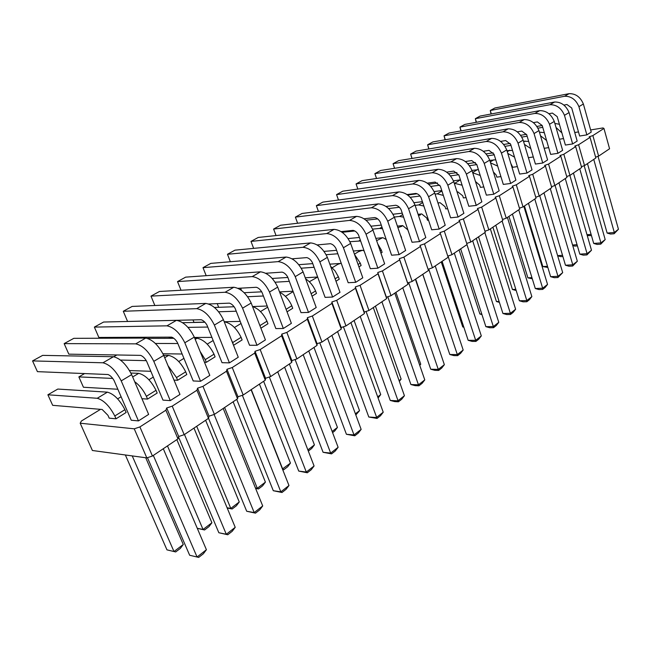 <?xml version="1.0" encoding="UTF-8"?>
<svg xmlns="http://www.w3.org/2000/svg" width="651" height="651" viewBox="0 0 651 651"><rect width="100%" height="100%" fill="white"/><g stroke="black" fill="none" stroke-linecap="round" stroke-linejoin="round"><path stroke-width="0.98" d="M100.514 409.341L81.391 421.026L80.195 423.215L92.393 450.492L146.825 457.897L152.44 456.025L177.967 438.864L178.708 436.512L184.192 434.681L172.222 406.143L196.936 390.242L197.57 388.175L202.966 386.36L226.507 371.216L226.979 369.296L232.252 367.522L254.704 353.086L255.029 351.296L260.18 349.563L281.614 335.778L281.802 334.101L286.847 332.409L307.321 319.234L307.394 317.68L312.334 316.02L331.92 303.415L331.872 301.966L336.705 300.339L355.462 288.271L355.316 286.92L360.052 285.325L378.028 273.762L377.783 272.5L382.422 270.93L399.665 259.839L399.34 258.659L403.889 257.129L420.44 246.477L420.033 245.378L424.493 243.873L440.401 233.644L439.921 232.61L444.299 231.138L459.59 221.299L459.045 220.339L463.341 218.882L478.054 209.419L477.443 208.532L481.659 207.099L495.834 197.985L495.167 197.155L499.309 195.748L512.964 186.967L512.247 186.186L516.316 184.811L529.483 176.34L528.718 175.615L532.721 174.256L545.424 166.086L544.61 165.411L548.549 164.076L560.812 156.183L559.966 155.556L563.831 154.246L575.679 146.621L574.792 146.044L578.593 144.75L590.05 137.377L589.131 136.84L592.874 135.571L603.957 128.442L602.997 127.938L590.636 129.94M178.708 436.512L166.697 407.99L172.222 406.143M595.6 157.143L598.619 156.126L609.572 148.762L603.957 128.442M581.392 166.656L584.525 165.598L595.844 157.99L590.05 137.377M566.704 176.502L569.942 175.404L581.644 167.535L575.679 146.621M551.495 186.682L554.847 185.543L566.964 177.406L560.812 156.183M535.74 197.229L539.223 196.049L551.771 187.618L545.424 166.086M519.425 208.149L523.038 206.928L536.033 198.189L529.483 176.34M502.499 219.477L506.25 218.207L519.726 209.15L512.964 186.967M484.946 231.227L488.844 229.909L502.824 220.518L495.834 197.985M466.71 243.425L470.771 242.058L485.28 232.301L478.054 209.419M447.766 256.103L451.989 254.679L467.068 244.548L459.59 221.299M428.073 269.286L432.467 267.805L448.148 257.267L440.401 233.644M184.192 434.681L208.483 418.357L209.052 416.168L214.407 414.37L237.55 398.819L237.965 396.768L243.197 395.019L265.274 380.184L265.551 378.272L270.67 376.555L291.754 362.387L291.892 360.605L296.905 358.921L317.053 345.38L317.078 343.712L321.985 342.068L341.262 329.105L341.181 327.551L345.982 325.931L364.454 313.522L364.267 312.065L368.971 310.486L386.678 298.581L386.401 297.222L391.015 295.668L407.998 284.251L407.64 282.973L412.164 281.452L428.472 270.49L420.44 246.477M177.967 438.864L165.883 410.211L166.697 407.99M208.483 418.357L196.936 390.242M438.326 202.9L438.286 203.958M420.465 214.887L420.204 214.098L420.53 214.863L418.495 215.554M401.813 225.669L401.993 226.222L397.899 227.606M382.69 237.705L376.62 240.61M354.445 254.167L358.563 251.644L362.542 250.301M332.238 267.732L337.755 264.363L340.75 263.346M309.306 281.745L317.672 277.057M293.153 291.615L285.407 296.351M267.675 307.191L260.473 311.585M241.033 323.474L234.441 327.502M213.146 340.514L207.221 344.135M183.932 358.367L178.74 361.533M153.286 377.092L148.916 379.761M121.102 396.76L117.636 398.876M80.195 423.215L134.244 428.822L139.9 426.926L165.883 410.211M578.479 131.909L574.743 132.519M563.53 138.582L559.421 139.233M548.679 147.622L544.179 148.314M533.307 156.964L528.384 157.688M557.948 153.319L562.627 150.332L554.278 121.436L549.517 124.284L557.948 153.319L550.656 154.401L542.226 125.537L537.368 121.924L533.348 122.632M572.644 143.944L577.168 141.055L569.072 112.574L564.466 115.333L572.644 143.944L565.393 145.059L557.207 116.619L552.406 113.079L548.883 113.713M586.86 134.879L591.238 132.088L583.377 104.005L578.918 106.674L586.86 134.879L579.642 136.026L571.7 107.985L566.948 104.518L563.888 105.088M517.39 166.615L512.711 167.274L510.807 163.368M542.739 163.019L547.589 159.926L538.979 130.599L534.048 133.553L542.739 163.019L535.415 164.06L526.716 134.773L521.801 131.079L517.26 131.852M500.904 176.6L496.843 177.145L496.192 175.038L493.377 171.97M527.001 173.06L532.022 169.862L523.135 140.095L518.033 143.155L527.001 173.06L519.644 174.053L510.669 144.335L505.697 140.559L500.578 141.397M458.084 217.019L463.886 213.316L453.755 181.662L447.839 185.201L458.084 217.019L450.606 217.816L440.369 186.21L435.161 182.06L427.227 183.159M428.513 220.152L427.495 220.266L426.755 218.02L421.718 213.927L418.088 214.334M476.272 205.415L481.862 201.851L472.065 170.684L466.376 174.102L476.272 205.415L468.818 206.269L458.922 175.152L453.771 171.107L446.643 172.149M447.652 208.686L445.772 208.898L445.056 206.692L440.076 202.689L437.952 202.949M466.067 197.611L463.398 197.937L462.706 195.764L457.783 191.858L457.043 191.947M493.8 194.242L499.187 190.8L489.715 160.113L484.222 163.401L493.8 194.242L486.378 195.145L476.801 164.508L471.715 160.553L465.31 161.529M483.807 186.927L480.414 187.358L479.738 185.218L475.466 181.507M510.701 183.46L515.893 180.14L506.722 149.925L501.433 153.099L510.701 183.46L503.304 184.412L494.036 154.238L489.007 150.373L483.27 151.284M355.715 282.314L362.786 277.806L350.653 243.425L343.427 247.754L355.715 282.314L348.187 282.729L335.916 248.413C334.443 245.785 332.604 244.215 330.391 243.702L317.118 244.939M377.865 268.188L384.651 263.858L372.966 230.055L366.041 234.205L377.865 268.188L370.338 268.692L358.522 234.954C357.09 232.366 355.267 230.836 353.062 230.364L341.091 231.61M335.989 281.224L339.244 279.189L338.365 276.756L335.11 278.791M358.929 266.877L361.11 265.51L360.263 263.118L358.083 264.477M419.553 241.594L425.819 237.599L414.956 204.902L408.559 208.735L419.553 241.594L412.042 242.262L401.057 209.622C399.69 207.132 397.907 205.683 395.727 205.26L385.97 206.457M402.066 239.893L401.276 237.582M380.941 253.109L382.121 252.376L381.307 250.017L380.119 250.757M399.128 254.622L405.646 250.464L394.384 217.231L387.727 221.21L399.128 254.622L391.601 255.208L380.217 222.032C378.817 219.501 377.019 218.004 374.821 217.556L364.015 218.785M439.189 229.071L445.219 225.23L434.73 193.054L428.586 196.74L439.189 229.071L431.694 229.803L421.091 197.684C419.757 195.243 417.999 193.827 415.826 193.437L407.021 194.592M408.608 232.049L407.762 229.779L402.668 225.58L397.395 226.125M312.041 296.197L316.467 293.43L315.564 290.956L311.129 293.715M332.612 297.051L339.993 292.34L327.38 257.365L319.844 261.881L332.612 297.051L325.093 297.369L312.342 262.459C310.836 259.773 308.973 258.154 306.751 257.609L292.014 258.813M206.31 362.33L215.082 356.846L214.016 354.193L205.236 359.661L206.31 362.33L204.487 362.29M233.725 345.185L242.115 339.936L241.09 337.332L232.692 342.564L233.489 345.185M287.042 311.837L292.738 308.273L291.794 305.758L286.082 309.315M260.896 328.194L267.968 323.767L266.991 321.203L259.904 325.622M308.509 312.423L316.215 307.508L303.089 271.915L295.22 276.634L308.509 312.423L301.006 312.635L287.742 277.114C286.196 274.372 284.308 272.704 282.086 272.126L265.665 273.265M283.331 328.486L291.379 323.352L277.717 287.124L269.49 292.047L283.331 328.486L275.845 328.584L262.036 292.421C260.449 289.622 258.537 287.913 256.315 287.286L237.924 288.312M256.999 345.282L265.421 339.912L251.18 303.016L242.571 308.175L256.999 345.282L249.545 345.25L235.149 308.436C233.522 305.571 231.593 303.814 229.364 303.146L208.54 303.984M229.437 362.867L238.258 357.236L223.399 319.665L214.374 325.069L229.437 362.867L222.032 362.688L207.01 325.191C205.334 322.269 203.381 320.455 201.159 319.739L127.58 321.456L123.283 311.268L196.708 308.655C203.625 309.876 209.516 315.353 214.374 325.069M147.557 399.079L157.184 393.058L156.02 390.307L146.385 396.313L147.557 399.079L141.934 398.697M177.625 380.274L186.804 374.528L185.69 371.835L176.494 377.556L177.625 380.274L174.012 380.111M170.261 400.609L179.961 394.425L163.743 355.405L153.807 361.354L170.261 400.609L162.986 400.121L146.589 361.183C144.807 358.131 142.813 356.187 140.6 355.373L68.819 354.16L64.156 343.614L135.733 343.85C142.569 345.38 148.599 351.214 153.807 361.354M200.557 381.283L209.801 375.391L194.283 337.104L184.827 342.776L200.557 381.283L193.209 380.957L177.52 342.76C175.794 339.773 173.825 337.893 171.604 337.128L98.846 337.446L94.371 327.087L166.957 325.834C173.833 327.201 179.79 332.848 184.827 342.776M138.451 420.904L148.64 414.402L131.657 374.626L121.216 380.884L138.451 420.904L131.258 420.229L114.088 380.542C112.257 377.409 110.239 375.407 108.042 374.528L37.416 371.648L32.55 360.906L102.948 362.786C109.726 364.487 115.813 370.517 121.216 380.884M116.024 418.796L126.123 412.482L124.911 409.682L114.796 415.981L116.024 418.796L109.205 418.154L107.985 415.362L102.166 409.479L52.666 405.321L47.889 394.783L97.243 398.274C103.729 400.153 109.588 406.053 114.796 415.981M598.619 156.126L592.874 135.571M584.525 165.598L578.593 144.75M569.942 175.404L563.831 154.246M554.847 185.543L548.549 164.076M539.223 196.049L532.721 174.256M523.038 206.928L516.316 184.811M506.25 218.207L499.309 195.748M488.844 229.909L481.659 207.099M470.771 242.058L463.341 218.882M451.989 254.679L444.299 231.138M432.467 267.805L424.493 243.873M412.164 281.452L403.889 257.129M407.64 282.973L399.34 258.659M407.998 284.251L399.665 259.839M391.015 295.668L382.422 270.93M386.401 297.222L377.783 272.5M386.678 298.581L378.028 273.762M368.971 310.486L360.052 285.325M364.267 312.065L355.316 286.92M364.454 313.522L355.462 288.271M345.982 325.931L336.705 300.339M341.181 327.551L331.872 301.966M341.262 329.105L331.92 303.415M321.985 342.068L312.334 316.02M317.078 343.712L307.394 317.68M317.053 345.38L307.321 319.234M296.905 358.921L286.847 332.409M291.892 360.605L281.802 334.101M291.754 362.387L281.614 335.778M270.67 376.555L260.18 349.563M265.551 378.272L255.029 351.296M265.274 380.184L254.704 353.086M243.197 395.019L232.252 367.522M237.965 396.768L226.979 369.296M237.55 398.819L226.507 371.216M214.407 414.37L202.966 386.36M209.052 416.168L197.57 388.175M146.825 457.897L134.244 428.822M152.44 456.025L139.9 426.926M591.092 234.376L587.007 234.71M562.529 255.314L557.622 255.64M577.046 244.678L572.563 245.012M565.271 178.545L587.08 253.662L579.821 254.15L558.957 182.785M569.877 175.42L591.49 250.236L587.08 253.662L586.942 254.915L583.312 255.151L579.821 254.15M579.748 168.812L600.922 242.896L593.704 243.433L573.45 173.044M584.183 165.712L605.186 239.576L600.922 242.896L600.743 244.158L597.13 244.426L593.704 243.433M593.753 159.397L614.316 232.472L607.139 233.066L587.462 163.621M598.025 156.321L618.45 229.266L614.316 232.472L614.096 233.75L610.516 234.043L607.139 233.066M547.499 266.292L542.828 266.568L524.454 205.976M550.29 188.611L572.774 264.794L565.467 265.226L543.976 192.859M555.067 185.397L577.331 261.246L572.774 264.794L572.677 266.023L569.031 266.235L565.467 265.226M531.94 277.627L527.88 277.831L508.944 216.401M539.736 195.707L562.692 272.631L557.972 276.301L550.632 276.675L528.466 203.275M534.788 199.027L557.972 276.301L557.931 277.521L554.261 277.7L550.632 276.675M466.962 244.621L493.344 326.566L485.866 326.656L460.664 248.853M472.675 240.78L498.772 322.343L493.344 326.566L493.523 327.697L489.788 327.738L485.866 326.656M463.748 326.924L462.739 326.932L441.248 261.897M484.857 232.586L510.376 313.318L502.93 313.489L478.542 236.834M490.358 228.892L515.616 309.249L510.376 313.318L510.498 314.474L506.771 314.555L502.93 313.489M481.756 313.969L479.885 314.01L459.085 249.911M499.097 301.446L496.436 301.535L476.288 238.347M507.414 217.434L531.859 296.612L526.805 300.542L519.392 300.786L495.785 225.246M502.108 220.998L526.805 300.542L526.862 301.722L523.16 301.836L519.392 300.786M515.812 289.337L512.427 289.483L492.897 227.183M518.741 209.817L542.657 288.206L535.285 288.523L512.418 214.065M523.86 206.375L547.54 284.414L542.657 288.206L542.665 289.41L538.979 289.557L535.285 288.523M373.3 307.573L404.426 395.727L397.842 400.845L390.266 400.438L360.215 316.37M366.074 311.455L398.42 401.797L394.628 401.586L390.266 400.438M387.801 296.75L418.455 384.814L410.895 384.521L381.917 301.779M394.783 293.137L424.777 379.891L418.455 384.814L418.943 385.799L415.159 385.652L410.895 384.521M354.095 320.487L380.729 394.571L377.694 396.874M375.424 306.149L401.122 379.085L399.087 380.623M428.732 269.058L457.327 354.575L449.8 354.494L422.816 274.291M435.234 265.942L463.178 350.026L457.327 354.575L457.653 355.641L453.893 355.592L449.8 354.494M415.663 279.1L439.392 350.026M395.93 292.364L420.741 364.186L419.643 365.024M408.673 282.624L438.269 369.402L430.726 369.215L402.774 287.766M415.411 279.271L444.356 364.674L438.269 369.402L438.676 370.427L434.901 370.338L430.726 369.215M454.308 253.125L481.309 335.924L475.678 340.31L468.167 340.318L442.102 261.328M448.026 256.022L475.678 340.31L475.922 341.409L472.178 341.409L468.167 340.318M445.04 340.327L422.759 274.331M331.888 335.411L359.523 410.675L355.397 413.8M350.913 322.619L383.227 412.213L376.376 417.543L368.791 417.014L337.584 331.579M343.419 326.794L377.051 418.447L368.791 417.014M233.139 401.781L265.413 482.122L257.3 488.283L255.436 487.998M224.603 407.518L257.3 488.283L258.528 488.934L255.64 488.494M259.44 384.106L290.444 463.113L282.436 468.98M251.278 389.591L282.68 469.013L283.779 469.729L282.672 469.591M308.745 350.962L337.438 427.438L332.14 431.458M284.625 367.18L314.433 444.902L307.866 449.89M327.567 338.308L361.142 429.391L353.998 434.949L346.413 434.282L313.994 347.439M319.787 342.8L353.998 434.949L354.779 435.796L346.413 434.282M303.195 354.689L338.121 447.302L330.659 453.096L323.083 452.282L289.37 363.99M295.115 359.523L330.659 453.096L331.554 453.885L323.083 452.282M269.335 377.002L306.295 472.048L298.736 471.08L263.631 381.283M277.733 371.811L314.083 465.994L306.295 472.048L307.313 472.772L298.736 471.08M251.091 389.713L288.971 485.524L280.825 491.855L273.298 490.716L236.72 399.372M242.359 395.303L280.825 491.855L281.989 492.506L273.298 490.716M176.836 439.628L211.909 522.745L203.039 529.483L197.261 528.287M167.486 445.911L203.039 529.483L204.569 529.979L197.286 528.343M205.626 420.277L239.259 501.978L230.78 508.415L227.093 507.764M196.7 426.275L230.78 508.415L232.155 508.992L227.199 508.024M184.469 434.494L226.296 534.268L218.842 532.738L178.537 437.049M193.974 428.106L235.223 527.326L226.296 534.268L227.76 534.756L218.842 532.738M214.114 414.467L254.191 512.573L246.696 511.247L208.507 418.235M223.203 408.462L262.711 505.949L254.191 512.573L255.493 513.151L246.696 511.247M163.295 448.726L206.416 549.729L197.058 557.012L189.661 555.254L147.46 457.686M153.319 455.431L197.058 557.012L198.693 557.402L189.661 555.254M132.234 455.912L173.988 551.535L166.965 549.859L125.358 454.976M145.726 457.751L183.281 544.472L173.988 551.535L175.689 551.942L166.965 549.859M536.863 126.44L542.218 125.521M554.855 123.421L559.421 124.292M537.905 128.166L542.747 127.344M556.027 127.482L561.886 132.877M520.588 135.31L526.48 134.326M539.435 132.161L544.309 132.666M521.752 137.101L527.147 136.214M540.493 135.758L546.596 140.494M503.662 144.465L510.132 143.423M523.485 141.259L528.677 141.365M504.973 146.329L510.978 145.368M524.421 144.4L530.825 148.607M461.128 130.875L459.948 127.1L534.87 113.429C541.502 113.38 546.384 117.001 549.517 124.284M460.9 130.916L459.948 127.1L464.847 124.414L539.687 110.646C546.311 110.589 551.169 114.185 554.278 121.436M476.467 122.282L475.352 118.677L549.989 104.697C556.581 104.616 561.406 108.164 564.466 115.333M476.198 122.331L475.352 118.677L480.096 116.073L554.644 102.012C561.219 101.914 566.028 105.438 569.072 112.574M491.326 113.958L490.276 110.507L564.604 96.258C571.155 96.136 575.923 99.611 578.918 106.674M491.017 114.015L490.276 110.507L494.882 107.993L569.104 93.663C575.647 93.524 580.399 96.975 583.377 104.005M486.061 153.921L493.132 152.822M506.95 150.658L512.5 150.414M487.534 155.858L494.215 154.824M507.788 153.433L514.534 157.151M445.3 139.762L444.039 135.799L449.109 133.032L524.218 119.572C530.874 119.564 535.797 123.242 538.979 130.599M445.121 139.794L444.039 135.799L519.229 122.453C525.902 122.453 530.842 126.156 534.048 133.553M469.387 165.704L476.833 164.605M490.569 162.888L497.681 166.103M467.719 163.694L475.425 162.53M489.796 160.374L495.753 159.821M428.96 148.941L427.609 144.791L432.842 141.926L508.203 128.825C514.9 128.857 519.88 132.609 523.135 140.095M428.822 148.965L427.609 144.791L503.044 131.803C509.749 131.852 514.746 135.636 518.033 143.155M357.838 189.05L356.064 183.924L362.07 180.644L438.099 169.293C444.934 169.545 450.158 173.662 453.755 181.662M356.064 183.924L432.126 172.743C438.977 173.011 444.21 177.162 447.839 185.201M413.963 202.705L422.409 201.672M388.582 208.564L399.372 207.27M415.11 205.374L418.739 204.935L423.85 206.041M376.538 178.48L374.886 173.63L380.68 170.464L456.603 158.616C463.406 158.803 468.557 162.823 472.065 170.684M374.886 173.63L450.85 161.936C457.661 162.14 462.837 166.2 466.376 174.102M407.616 195.023L417.112 193.786M434.095 191.573L441.777 190.572M410.154 197.302L420.025 196.041M435.071 194.112L437.195 193.843L443.347 195.406M428.578 184.225L437.57 182.988M453.413 180.815L460.42 179.855M430.759 186.414L439.775 185.193M454.26 183.24L462.12 185.218M474.424 148.322L468.883 151.52L393.066 163.686L394.579 168.292L393.066 163.686L398.664 160.626L474.424 148.322C481.195 148.452 486.297 152.383 489.715 160.113M468.883 151.52C475.661 151.675 480.78 155.63 484.222 163.401M448.588 173.784L456.937 172.588M471.967 170.424L478.395 169.618M450.484 175.884L458.695 174.72M472.732 172.792L480.218 175.453M412.067 158.445L410.626 154.075L486.264 141.487C493.019 141.584 498.072 145.45 501.433 153.099M411.985 158.462L410.626 154.075L416.038 151.122L491.619 138.394C498.349 138.476 503.386 142.325 506.722 149.925M253.638 248.373L250.993 241.407L258.211 237.46L334.044 229.364C340.994 229.99 346.527 234.677 350.653 243.425M250.993 241.407L326.761 233.571C333.711 234.23 339.269 238.95 343.427 247.754M276.04 235.556L273.607 229.038L349.563 220.404C356.504 220.974 361.997 225.571 366.041 234.205M273.607 229.038L280.557 225.238L356.553 216.368C363.486 216.905 368.954 221.47 372.966 230.055M298.768 264.688L312.773 263.631M330.61 266.316L335.078 270.962L338.365 276.756M317.655 277L305.254 277.774M301.218 268.204L314.108 267.276M324.019 251.392L336.591 250.31M354.6 254.614L360.263 263.118M341.27 263.395L329.829 264.151M326.118 254.704L337.828 253.76M318.42 211.412L316.353 205.651L392.48 195.634C399.372 196.041 404.735 200.402 408.559 208.735M316.353 205.651L322.798 202.127L398.925 191.907C405.817 192.289 411.163 196.626 414.956 204.902M386.214 239.503L382.894 237.688L375.83 238.347M342.1 232.293L354.803 230.983M372.575 229.144L379.704 228.411L382.536 228.778M371.021 226.19L381.274 225.1M400.381 234.93L401.537 237.42M348.065 238.567L359.401 237.469M377.751 243.905L381.307 250.017M364.112 250.928L362.347 250.261L353.33 251.017M349.872 241.692L360.63 240.968M297.621 223.244L295.383 217.125L302.072 213.463L378.166 203.893C385.083 204.349 390.486 208.8 394.384 217.231M295.383 217.125L371.452 207.767C378.369 208.255 383.797 212.731 387.727 221.21M338.479 200.02L336.567 194.592L342.784 191.191L418.894 180.384C425.754 180.693 431.035 184.925 434.73 193.054M336.567 194.592L412.685 183.964C419.561 184.298 424.859 188.554 428.586 196.74M392.96 214.244L402.253 213.178M365.943 220.225L377.702 218.907M394.311 217.043L399.592 216.457L403.596 217.157M272.199 278.457L287.872 277.464M305.653 278.864C309.941 281.647 313.245 285.683 315.564 290.956M293.007 291.233L279.523 291.9M241.472 290.411L240.601 288.157M275.08 282.209L289.321 281.354M230.364 261.743L227.476 254.272L234.978 250.163L310.576 242.913C317.533 243.637 323.132 248.454 327.38 257.365M227.476 254.272L302.975 247.299C309.933 248.055 315.556 252.913 319.844 261.881M147.321 338.39L173.825 338.308M194.747 338.243L197.066 338.243C203.698 339.602 209.353 344.916 214.016 354.193M182.142 354.014L162.929 353.737M155.361 343.468L177.837 343.525M200.085 351.418L205.236 359.661M211.892 337.389L194.429 337.454M172.629 337.543L167.909 337.145M187.944 327.355L207.759 327.054M231.479 340.107L232.692 342.564M182.614 322.701L204.91 322.245M224.261 321.846L224.326 321.846C230.983 323.075 236.565 328.242 241.09 337.332M244.158 292.714L261.694 291.827M279.653 292.25C284.829 294.854 288.873 299.354 291.794 305.758M267.227 306.019L252.564 306.548C258.528 308.647 263.346 313.538 266.991 321.203M218.687 307.313L217.231 303.635M247.592 296.726L263.403 295.993M214.423 307.467L234.091 306.751M240.219 321.399L224.213 321.724M204.796 322.131L193.982 322.351L193.005 319.926M218.606 311.772L236.24 311.219M206.18 275.682L203.006 267.659L210.818 263.386L286.09 257.047C293.048 257.869 298.719 262.825 303.089 271.915M203.006 267.659L278.156 261.629C285.114 262.491 290.802 267.488 295.22 276.634M181.027 290.248L177.528 281.59L185.665 277.139L260.514 271.817C267.471 272.753 273.2 277.847 277.717 287.124M177.528 281.59L252.222 276.602C259.171 277.57 264.924 282.721 269.49 292.047M154.848 305.498L150.983 296.115L159.462 291.477L233.774 287.254C240.715 288.303 246.517 293.56 251.18 303.016M150.983 296.115L225.1 292.258C232.041 293.357 237.859 298.663 242.571 308.175M123.283 311.268L132.137 306.426L205.797 303.407C212.714 304.587 218.581 310.006 223.399 319.665M130.875 373.039L138.704 373.34C145.263 374.992 151.04 380.656 156.02 390.307M117.855 389.249L83.442 387.247L78.861 376.896L112.721 378.426M134.667 381.681C139.412 385.132 143.318 390.006 146.385 396.313M163.694 355.308L168.56 355.389C175.16 356.886 180.872 362.371 185.69 371.835M150.845 371.298L129.476 370.549M120.451 360.06L146.28 360.654M168.039 365.748L176.494 377.556M64.156 343.614L73.815 338.333L145.734 338.081C152.586 339.562 158.584 345.331 163.743 355.405M94.371 327.087L103.615 322.033L176.478 320.333C183.37 321.659 189.303 327.25 194.283 337.104M32.55 360.906L42.657 355.373L113.453 356.724C120.248 358.367 126.318 364.332 131.657 374.626M47.889 394.783L57.801 389.062L107.415 392.154C113.925 393.977 119.751 399.82 124.911 409.682M587.251 235.581L591.442 235.589M557.655 255.77L560.739 256.649L562.879 256.51M572.709 245.517L574.678 246.086L577.404 245.883M591.49 250.236L586.942 254.915M605.186 239.576L600.743 244.158M618.45 229.266L614.096 233.75M542.828 266.568L547.857 267.471M577.331 261.246L572.677 266.023M527.88 277.831L532.298 278.799M562.692 272.631L557.931 277.521M498.772 322.343L496.241 325.581L493.523 327.697M462.739 326.932L463.854 327.241M515.616 309.249L513.11 312.431L510.498 314.474M479.885 314.01L481.96 314.588M496.436 301.535L499.39 302.357M531.859 296.612L529.393 299.753L526.862 301.722M512.427 289.483L516.178 290.501M547.54 284.414L545.107 287.506L542.665 289.41M404.426 395.727L401.708 399.234L398.42 401.797M424.777 379.891L422.1 383.341L418.943 385.799M378.101 397.989L380.729 394.571M399.356 381.372L401.122 379.085M463.178 350.026L460.574 353.363L457.653 355.641M419.781 365.431L420.741 364.186M444.356 364.674L441.712 368.067L438.676 370.427M481.309 335.924L478.737 339.212L475.922 341.409M355.82 414.939L359.523 410.675M383.227 412.213L380.469 415.777L377.051 418.447M258.528 488.934L262.581 485.858L265.413 482.122M283.779 469.729L287.652 466.783L290.444 463.113M332.58 432.614L334.72 430.986L337.438 427.438M308.322 451.062L311.683 448.506L314.433 444.902M361.142 429.391L358.351 433.013L354.779 435.796M338.121 447.302L335.281 450.988L331.554 453.885M314.083 465.994L311.202 469.745L307.313 472.772M288.971 485.524L286.049 489.34L281.989 492.506M204.569 529.979L208.995 526.61L211.909 522.745M232.155 508.992L236.386 505.778L239.259 501.978M235.223 527.326L232.22 531.289L227.76 534.756M262.711 505.949L259.749 509.839L255.493 513.151M206.416 549.729L203.364 553.765L198.693 557.402M175.689 551.942L180.327 548.411L183.281 544.472M525.048 141.015L523.656 141.845M539.687 110.646L534.87 113.429M554.644 102.012L549.989 104.697M569.104 93.663L564.604 96.258M509.717 150.226L507.267 151.699M524.218 119.572L519.229 122.453M493.857 159.764L490.268 161.92M508.203 128.825L503.044 131.803M438.099 169.293L432.126 172.743M422.702 202.559L418.739 204.935M456.603 158.616L450.85 161.936M441.923 190.995L437.195 193.843M460.42 179.871L454.992 183.134M477.452 169.626L472.642 172.523M491.619 138.394L486.264 141.487M334.044 229.364L326.761 233.571M356.553 216.368L349.563 220.404M398.925 191.907L392.48 195.634M381.942 227.061L379.704 228.411M360.312 240.073L359.043 240.837M378.166 203.893L371.452 207.767M418.894 180.384L412.685 183.964M402.725 214.57L399.592 216.457M310.576 242.913L302.975 247.299M197.066 338.243L195.202 339.366M286.09 257.047L278.156 261.629M260.514 271.817L252.222 276.602M233.774 287.254L225.1 292.258M205.797 303.407L196.708 308.655M138.704 373.34L132.658 376.97M84.614 373.568L78.861 376.896M168.56 355.389L164.695 357.708M116.83 354.974L113.73 356.756M145.734 338.081L135.733 343.85M176.478 320.333L166.957 325.834M113.453 356.724L102.948 362.786M107.415 392.154L97.243 398.274"/></g></svg>
